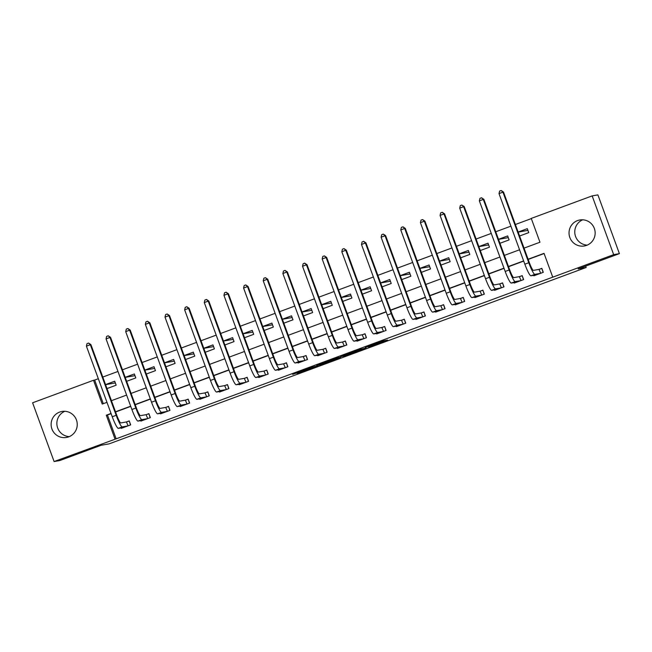 <?xml version="1.0" encoding="UTF-8"?>
<svg xmlns="http://www.w3.org/2000/svg" width="652" height="652" viewBox="0 0 652 652"><rect width="100%" height="100%" fill="white"/><g stroke="black" fill="none" stroke-linecap="round" stroke-linejoin="round"><path stroke-width="0.98" d="M368.584 347.117L387.549 340.091L383.474 340.809L365.316 347.483L375.845 344.256L368.584 347.117M59.642 412.08A13.195 13.064 80 0 1 76.789 421.053A13.195 13.064 80 0 1 66.463 437.459A13.195 13.064 80 0 1 59.642 412.08M577.55 220.588A13.195 13.064 80 0 1 594.697 229.561A13.195 13.064 80 0 1 584.371 245.967A13.195 13.064 80 0 1 577.55 220.588M296.921 373.335L318.046 365.796L312.202 367.117L292.666 374.378L312.504 367.182L315.226 366.717L296.921 373.335M524.029 248.127L539.97 242.234L531.25 218.412L592.155 195.893L597.9 194.883L619.4 253.636L578.137 268.893L586.181 267.475L109.137 443.857L101.101 445.275L59.845 460.532L54.1 461.543L32.6 402.789L93.505 380.271L102.225 404.085L106.969 402.333M619.4 253.636L613.662 254.647L552.749 277.165L544.037 253.351L528.096 259.243M111.109 413.645L107.441 414.998L116.154 438.82L552.749 277.165M116.154 438.82L54.1 461.543M344.721 355.927L366.033 348.054L360.189 349.374L340.646 356.636L344.721 355.927L344.452 355.193M340.703 357.451L320.735 364.794L316.676 365.511L337.899 357.646L340.605 357.174M544.11 253.547L528.169 259.439M523.703 261.093L508.519 266.701M504.053 268.355L488.878 273.97M484.403 275.617L469.228 281.232M464.762 282.887L449.578 288.494M445.112 290.148L429.929 295.763M425.463 297.41L410.287 303.025M405.813 304.68L390.638 310.287M386.171 311.941L370.988 317.557M366.522 319.203L351.338 324.818M346.872 326.473L331.697 332.08M327.231 333.734L312.047 339.35M307.581 341.004L292.398 346.611M287.931 348.266L272.756 353.881M268.282 355.527L253.106 361.143M248.64 362.797L233.457 368.404M228.991 370.059L213.807 375.674M209.341 377.321L194.166 382.936M189.691 384.59L174.516 390.198M170.05 391.852L154.866 397.467M150.4 399.114L135.217 404.729M130.75 406.383L115.575 411.991M533.67 275.315L533.849 275.812L543.279 272.332L541.828 268.355L539.261 269.309M514.02 282.577L514.2 283.082L523.637 279.594L522.179 275.625L519.62 276.57M494.371 289.847L494.558 290.344L503.988 286.856L502.537 282.887L499.97 283.84M474.721 297.108L474.909 297.605L484.338 294.125L482.887 290.156L480.32 291.102M455.08 304.37L455.259 304.875L464.689 301.387L463.238 297.418L460.671 298.363M435.43 311.64L435.609 312.137L445.047 308.649L443.588 304.68L441.029 305.633M415.78 318.901L415.968 319.407L425.397 315.918L423.947 311.949L421.379 312.895M396.139 326.171L396.318 326.668L405.748 323.18L404.297 319.211L401.73 320.156M376.489 333.433L376.669 333.93L386.098 330.442L384.647 326.473L382.088 327.426M356.84 340.694L357.027 341.2L366.457 337.712L364.998 333.742L362.439 334.688M337.19 347.964L337.377 348.461L346.807 344.973L345.356 341.004L342.789 341.95M317.548 355.226L317.728 355.723L327.157 352.243L325.707 348.266L323.139 349.219M297.899 362.488L298.078 362.993L307.516 359.505L306.057 355.536L303.498 356.481M278.249 369.757L278.437 370.255L287.866 366.766L286.415 362.797L283.848 363.743M258.599 377.019L258.787 377.516L268.216 374.036L266.766 370.067L264.199 371.012M238.958 384.281L239.137 384.786L248.567 381.298L247.116 377.329L244.557 378.274M219.308 391.55L219.496 392.048L228.925 388.559L227.466 384.59L224.907 385.544M199.659 398.812L199.846 399.317L209.276 395.829L207.825 391.86L205.258 392.806M180.017 406.074L180.196 406.579L189.626 403.091L188.175 399.122L185.608 400.067M160.368 413.344L160.547 413.841L169.976 410.352L168.526 406.383L165.967 407.337M140.718 420.605L140.905 421.111L150.335 417.622L148.884 413.653L146.317 414.599M121.068 427.875L121.256 428.372L130.685 424.884L129.235 420.915L126.667 421.86M531.323 218.607L515.382 224.5M510.915 226.154L495.74 231.77M491.266 233.416L476.09 239.031M471.624 240.686L456.441 246.293M451.975 247.947L436.791 253.563M432.325 255.217L417.15 260.824M412.683 262.479L397.5 268.094M393.034 269.741L377.85 275.356M373.384 277.01L358.209 282.618M353.734 284.272L338.559 289.887M334.093 291.534L318.909 297.149M314.443 298.803L299.26 304.411M294.794 306.065L279.618 311.68M275.144 313.327L259.969 318.942M255.502 320.597L240.319 326.204M235.853 327.858L220.669 333.474M216.203 335.12L201.028 340.735M196.562 342.39L181.378 347.997M176.912 349.651L161.729 355.267M157.262 356.921L142.087 362.528M137.613 364.183L122.437 369.798M117.971 371.444L102.788 377.06M98.322 378.714L94.654 380.067L103.301 403.694M519.595 236.016L528.756 232.634L527.297 228.656L518.144 232.047M499.954 243.277L509.106 239.895L507.655 235.926L498.495 239.308M480.304 250.547L489.456 247.157L488.006 243.188L478.853 246.578M460.654 257.809L469.815 254.427L468.356 250.458L459.204 253.84M441.005 265.071L450.165 261.688L448.715 257.719L439.554 261.102M421.363 272.34L430.516 268.95L429.065 264.981L419.904 268.371M401.713 279.602L410.866 276.22L409.415 272.251L400.263 275.633M382.064 286.864L391.224 283.481L389.766 279.512L380.613 282.895M362.414 294.133L371.575 290.743L370.124 286.774L360.963 290.164M342.773 301.395L351.925 298.013L350.474 294.044L341.314 297.426M323.123 308.665L332.275 305.275L330.825 301.305L321.672 304.688M303.473 315.927L312.634 312.544L311.175 308.567L302.023 311.958M283.832 323.188L292.984 319.806L291.534 315.837L282.373 319.219M264.182 330.458L273.335 327.068L271.884 323.099L262.732 326.489M244.533 337.72L253.693 334.337L252.234 330.368L243.082 333.751M224.883 344.981L234.044 341.599L232.593 337.63L223.432 341.012M205.241 352.251L214.394 348.861L212.943 344.892L203.783 348.282M185.592 359.513L194.744 356.131L193.294 352.161L184.141 355.544M165.942 366.774L175.103 363.392L173.644 359.423L164.491 362.805M146.301 374.044L155.453 370.654L154.002 366.685L144.842 370.075M126.651 381.306L135.803 377.924L134.353 373.955L125.2 377.337M107.001 388.576L116.162 385.185L114.703 381.216L105.551 384.598M586.181 267.475L585.675 266.106M592.155 195.893L613.662 254.647M94.654 380.067L93.505 380.271M111.435 400.678L126.61 395.071M131.085 393.417L146.26 387.801M150.726 386.155L165.91 380.54M170.376 378.885L185.559 373.278M190.025 371.624L205.201 366.008M209.667 364.362L224.85 358.747M229.317 357.092L244.5 351.485M248.966 349.831L264.142 344.215M268.616 342.569L283.791 336.954M288.257 335.299L303.441 329.692M307.907 328.037L323.09 322.422M327.557 320.776L342.732 315.16M347.206 313.506L362.382 307.899M366.848 306.244L382.031 300.629M386.497 298.975L401.681 293.367M406.147 291.713L421.322 286.098M425.789 284.451L440.972 278.836M445.438 277.182L460.622 271.574M465.088 269.92L480.263 264.305M484.738 262.658L499.913 257.043M504.379 255.388L519.562 249.781M111.036 413.45L106.292 415.202L115.005 439.024M523.629 260.898L508.446 266.505M503.98 268.159L488.804 273.775M484.338 275.421L469.155 281.036M464.689 282.691L449.505 288.298M445.039 289.953L429.864 295.568M425.389 297.214L410.214 302.83M405.748 304.484L390.564 310.091M386.098 311.746L370.915 317.361M366.448 319.007L351.273 324.623M346.799 326.277L331.623 331.884M327.157 333.539L311.974 339.154M307.508 340.8L292.324 346.416M287.858 348.07L272.683 353.677M268.216 355.332L253.033 360.947M248.567 362.602L233.383 368.209M228.917 369.863L213.742 375.479M209.268 377.125L194.092 382.74M189.626 384.395L174.443 390.002M169.976 391.656L154.793 397.272M150.327 398.918L135.151 404.533M130.677 406.188L115.502 411.795M107.441 414.998L106.292 415.202M518.161 232.096L527.933 230.376M498.519 239.357L508.283 237.638M478.87 246.627L488.633 244.907M459.22 253.889L468.984 252.169M439.57 261.15L449.342 259.431M419.929 268.42L429.692 266.701M400.279 275.682L410.043 273.962M380.629 282.952L390.393 281.232M360.98 290.213L370.752 288.494M341.338 297.475L351.102 295.755M321.689 304.745L331.452 303.025M302.039 312.006L311.811 310.287M282.397 319.268L292.161 317.548M262.748 326.538L272.512 324.818M243.098 333.8L252.862 332.08M223.449 341.061L233.22 339.342M203.807 348.331L213.571 346.611M184.157 355.593L193.921 353.873M164.508 362.854L174.271 361.135M144.858 370.124L154.63 368.404M125.217 377.386L134.98 375.666M105.567 384.656L115.331 382.936M587.183 245.128A13.195 13.064 80 0 1 582.725 219.797M69.275 436.628A13.195 13.064 80 0 1 64.817 411.298M362.683 349.268L360.043 349.521L352.3 352.471L362.683 349.268M330.906 360.898L339.203 357.842L330.906 360.898M541.877 268.502L543.1 272.397M540.72 273.278L539.008 269.39L533.393 270.376A8.46 1.149 -110.3 0 1 529.342 262.642L503.507 192.055L502.936 192.153L528.764 262.74A12.69 1.72 69.7 0 0 534.844 274.345L540.459 273.359M499.008 193.611L499.603 191.077L501.176 190.498L502.936 192.153L499.008 193.611L524.836 264.19A12.69 1.72 69.7 0 0 530.915 275.796L536.417 274.867M539.008 269.39L541.682 268.534M501.176 190.498L503.507 192.055M522.236 275.763L523.45 279.659M521.07 280.539L519.359 276.652L513.743 277.638A8.46 1.149 -110.3 0 1 509.693 269.904L483.865 199.316L483.287 199.422L509.122 270.001A12.69 1.72 69.7 0 0 515.202 281.615L520.818 280.621M479.359 200.873L479.953 198.347L481.526 197.76L483.287 199.422L479.359 200.873L505.186 271.46A12.69 1.72 69.7 0 0 511.266 283.066L516.767 282.129M519.359 276.652L522.04 275.804M481.526 197.76L483.865 199.316M502.586 283.033L503.8 286.929M501.421 287.809L499.717 283.913L494.102 284.908A8.46 1.149 -110.3 0 1 490.043 277.165L464.216 206.586L463.637 206.684L489.473 277.271A12.69 1.72 69.7 0 0 495.553 288.877L501.168 287.891M459.709 208.135L460.304 205.608L461.877 205.03L463.637 206.684L459.709 208.135L485.544 278.722A12.69 1.72 69.7 0 0 491.624 290.327L497.117 289.398M499.717 283.913L502.39 283.066M461.877 205.03L464.216 206.586M482.936 290.295L484.159 294.191M481.771 295.071L480.068 291.183L474.452 292.169A8.46 1.149 -110.3 0 1 470.402 284.435L444.566 213.848L443.996 213.954L469.823 284.533A12.69 1.72 69.7 0 0 475.903 296.138L481.518 295.152M440.067 215.404L440.662 212.87L442.235 212.291L443.996 213.954L440.067 215.404L465.895 285.983A12.69 1.72 69.7 0 0 471.975 297.597L477.476 296.66M480.068 291.183L482.741 290.327M442.235 212.291L444.566 213.848M463.295 297.556L464.509 301.452M462.129 302.332L460.418 298.445L454.803 299.439A8.46 1.149 -110.3 0 1 450.752 291.697L424.917 221.109L424.346 221.215L450.173 291.803A12.69 1.72 69.7 0 0 456.253 303.408L461.877 302.414M420.418 222.666L421.013 220.14L422.586 219.553L424.346 221.215L420.418 222.666L446.245 293.253A12.69 1.72 69.7 0 0 452.325 304.859L457.826 303.93M460.418 298.445L463.099 297.597M422.586 219.553L424.917 221.109M443.645 304.826L444.86 308.722M442.48 309.602L440.776 305.715L435.153 306.701A8.46 1.149 -110.3 0 1 431.102 298.958L405.275 228.379L404.696 228.477L430.532 299.064A12.69 1.72 69.7 0 0 436.612 310.67L442.227 309.684M400.768 229.936L401.363 227.401L402.936 226.823L404.696 228.477L400.768 229.936L426.604 300.515A12.69 1.72 69.7 0 0 432.683 312.121L438.177 311.191M440.776 305.715L443.45 304.859M402.936 226.823L405.275 228.379M423.996 312.088L425.21 315.984M422.83 316.864L421.127 312.976L415.511 313.962A8.46 1.149 -110.3 0 1 411.453 306.228L385.625 235.641L385.055 235.747L410.882 306.326A12.69 1.72 69.7 0 0 416.962 317.931L422.577 316.945M381.118 237.198L381.722 234.663L383.286 234.084L385.055 235.747L381.118 237.198L406.954 307.785A12.69 1.72 69.7 0 0 413.034 319.39L418.527 318.453M421.127 312.976L423.8 312.121M383.286 234.084L385.625 235.641M404.346 319.358L405.568 323.245M403.189 324.125L401.477 320.238L395.862 321.232A8.46 1.149 -110.3 0 1 391.811 313.49L365.976 242.911L365.405 243.009L391.233 313.596A12.69 1.72 69.7 0 0 397.312 325.201L402.928 324.207M361.477 244.459L362.072 241.933L363.645 241.346L365.405 243.009L361.477 244.459L387.304 315.046A12.69 1.72 69.7 0 0 393.384 326.652L398.885 325.723M401.477 320.238L404.15 319.39M363.645 241.346L365.976 242.911M384.704 326.619L385.919 330.515M383.539 331.395L381.827 327.508L376.212 328.494A8.46 1.149 -110.3 0 1 372.162 320.76L346.334 250.172L345.756 250.27L371.583 320.857A12.69 1.72 69.7 0 0 377.671 332.463L383.286 331.477M341.827 251.729L342.422 249.194L343.995 248.616L345.756 250.27L341.827 251.729L367.655 322.308A12.69 1.72 69.7 0 0 373.735 333.914L379.236 332.985M381.827 327.508L384.509 326.652M343.995 248.616L346.334 250.172M365.055 333.881L366.269 337.777M363.889 338.657L362.186 334.769L356.571 335.756A8.46 1.149 -110.3 0 1 352.512 328.021L326.685 257.434L326.106 257.54L351.941 328.119A12.69 1.72 69.7 0 0 358.021 339.725L363.637 338.738M322.178 258.991L322.773 256.456L324.346 255.877L326.106 257.54L322.178 258.991L348.013 329.578A12.69 1.72 69.7 0 0 354.093 341.183L359.586 340.246M362.186 334.769L364.859 333.914M324.346 255.877L326.685 257.434M345.405 341.151L346.628 345.038M344.24 345.919L342.536 342.031L336.921 343.025A8.46 1.149 -110.3 0 1 332.862 335.283L307.035 264.704L306.464 264.802L332.292 335.389A12.69 1.72 69.7 0 0 338.372 346.994L343.987 346M302.536 266.252L303.131 263.726L304.696 263.147L306.464 264.802L302.536 266.252L328.363 336.839A12.69 1.72 69.7 0 0 334.443 348.445L339.937 347.516M342.536 342.031L345.21 341.183M304.696 263.147L307.035 264.704M325.755 348.412L326.978 352.308M324.598 353.188L322.887 349.301L317.271 350.287A8.46 1.149 -110.3 0 1 313.221 342.553L287.385 271.965L286.815 272.063L312.642 342.65A12.69 1.72 69.7 0 0 318.722 354.256L324.337 353.27M282.887 273.522L283.481 270.987L285.054 270.409L286.815 272.063L282.887 273.522L308.714 344.101A12.69 1.72 69.7 0 0 314.794 355.707L320.295 354.778M322.887 349.301L325.56 348.445M285.054 270.409L287.385 271.965M306.114 355.674L307.328 359.57M304.949 360.45L303.245 356.562L297.622 357.549A8.46 1.149 -110.3 0 1 293.571 349.814L267.744 279.227L267.165 279.333L293.001 349.912A12.69 1.72 69.7 0 0 299.081 361.518L304.696 360.532M263.237 280.784L263.832 278.257L265.405 277.67L267.165 279.333L263.237 280.784L289.064 351.371A12.69 1.72 69.7 0 0 295.152 362.977L300.645 362.039M303.245 356.562L305.918 355.715M265.405 277.67L267.744 279.227M286.464 362.944L287.679 366.84M285.299 367.72L283.596 363.824L277.98 364.818A8.46 1.149 -110.3 0 1 273.921 357.076L248.094 286.497L247.524 286.595L273.351 357.182A12.69 1.72 69.7 0 0 279.431 368.787L285.046 367.793M243.587 288.045L244.182 285.519L245.755 284.94L247.524 286.595L243.587 288.045L269.423 358.633A12.69 1.72 69.7 0 0 275.503 370.238L280.996 369.309M283.596 363.824L286.269 362.977M245.755 284.94L248.094 286.497M266.815 370.206L268.037 374.101M265.649 374.981L263.946 371.094L258.331 372.08A8.46 1.149 -110.3 0 1 254.28 364.346L228.445 293.759L227.874 293.865L253.701 364.444A12.69 1.72 69.7 0 0 259.781 376.049L265.397 375.063M223.946 295.315L224.541 292.781L226.114 292.202L227.874 293.865L223.946 295.315L249.773 365.894A12.69 1.72 69.7 0 0 255.853 377.5L261.354 376.571M263.946 371.094L266.619 370.238M226.114 292.202L228.445 293.759M247.173 377.467L248.388 381.363M246.008 382.243L244.296 378.356L238.681 379.342A8.46 1.149 -110.3 0 1 234.63 371.607L208.803 301.02L208.224 301.126L234.052 371.705A12.69 1.72 69.7 0 0 240.132 383.319L245.755 382.325M204.296 302.577L204.891 300.05L206.464 299.464L208.224 301.126L204.296 302.577L230.123 373.164A12.69 1.72 69.7 0 0 236.203 384.77L241.705 383.832M244.296 378.356L246.978 377.508M206.464 299.464L208.803 301.02M227.524 384.737L228.738 388.633M226.358 389.513L224.655 385.617L219.039 386.612A8.46 1.149 -110.3 0 1 214.981 378.869L189.153 308.29L188.575 308.388L214.41 378.975A12.69 1.72 69.7 0 0 220.49 390.581L226.105 389.594M184.646 309.839L185.241 307.312L186.814 306.733L188.575 308.388L184.646 309.839L210.482 380.426A12.69 1.72 69.7 0 0 216.562 392.031L222.055 391.102M224.655 385.617L227.328 384.77M186.814 306.733L189.153 308.29M207.874 391.999L209.088 395.894M206.708 396.775L205.005 392.887L199.39 393.873A8.46 1.149 -110.3 0 1 195.331 386.139L169.504 315.552L168.933 315.658L194.761 386.237A12.69 1.72 69.7 0 0 200.84 397.842L206.456 396.856M164.997 317.108L165.6 314.574L167.165 313.995L168.933 315.658L164.997 317.108L190.832 387.687A12.69 1.72 69.7 0 0 196.912 399.301L202.405 398.364M205.005 392.887L207.678 392.031M167.165 313.995L169.504 315.552M188.224 399.26L189.447 403.156M187.067 404.036L185.355 400.149L179.74 401.143A8.46 1.149 -110.3 0 1 175.69 393.4L149.854 322.822L149.284 322.919L175.111 393.506A12.69 1.72 69.7 0 0 181.191 405.112L186.806 404.118M145.355 324.37L145.95 321.843L147.523 321.257L149.284 322.919L145.355 324.37L171.183 394.957A12.69 1.72 69.7 0 0 177.262 406.563L182.764 405.634M185.355 400.149L188.029 399.301M147.523 321.257L149.854 322.822M168.583 406.53L169.797 410.426M167.417 411.306L165.706 407.418L160.09 408.405A8.46 1.149 -110.3 0 1 156.04 400.67L130.213 330.083L129.634 330.181L155.469 400.768A12.69 1.72 69.7 0 0 161.549 412.374L167.165 411.388M125.706 331.64L126.301 329.105L127.873 328.526L129.634 330.181L125.706 331.64L151.533 402.219A12.69 1.72 69.7 0 0 157.613 413.824L163.114 412.895M165.706 407.418L168.387 406.563M127.873 328.526L130.213 330.083M148.933 413.792L150.147 417.688M147.768 418.568L146.064 414.68L140.449 415.666A8.46 1.149 -110.3 0 1 136.39 407.932L110.563 337.345L109.984 337.451L135.82 408.03A12.69 1.72 69.7 0 0 141.9 419.635L147.515 418.649M106.056 338.901L106.651 336.367L108.224 335.788L109.984 337.451L106.056 338.901L131.891 409.489A12.69 1.72 69.7 0 0 137.971 421.094L143.464 420.157M146.064 414.68L148.737 413.824M108.224 335.788L110.563 337.345M129.283 421.062L130.506 424.949M128.118 425.829L126.415 421.942L120.799 422.936A8.46 1.149 -110.3 0 1 116.749 415.194L90.913 344.615L90.343 344.712L116.17 415.3A12.69 1.72 69.7 0 0 122.25 426.905L127.865 425.911M86.414 346.163L87.009 343.637L88.582 343.05L90.343 344.712L86.414 346.163L112.242 416.75A12.69 1.72 69.7 0 0 118.322 428.356L123.815 427.427M126.415 421.942L129.088 421.094M88.582 343.05L90.913 344.615M375.633 343.669L375.845 344.256M375.316 343.783L375.511 344.321M346.212 354.549L346.489 355.316M322.218 363.417L322.495 364.183M320.466 364.069L320.735 364.794M534.844 274.345L530.915 275.796M528.764 262.74L524.836 264.19M515.202 281.615L511.266 283.066M509.122 270.001L505.186 271.46M495.553 288.877L491.624 290.327M489.473 277.271L485.544 278.722M475.903 296.138L471.975 297.597M469.823 284.533L465.895 285.983M456.253 303.408L452.325 304.859M450.173 291.803L446.245 293.253M436.612 310.67L432.683 312.121M430.532 299.064L426.604 300.515M416.962 317.931L413.034 319.39M410.882 306.326L406.954 307.785M397.312 325.201L393.384 326.652M391.233 313.596L387.304 315.046M377.671 332.463L373.735 333.914M371.583 320.857L367.655 322.308M358.021 339.725L354.093 341.183M351.941 328.119L348.013 329.578M338.372 346.994L334.443 348.445M332.292 335.389L328.363 336.839M318.722 354.256L314.794 355.707M312.642 342.65L308.714 344.101M299.081 361.518L295.152 362.977M293.001 349.912L289.064 351.371M279.431 368.787L275.503 370.238M273.351 357.182L269.423 358.633M259.781 376.049L255.853 377.5M253.701 364.444L249.773 365.894M240.132 383.319L236.203 384.77M234.052 371.705L230.123 373.164M220.49 390.581L216.562 392.031M214.41 378.975L210.482 380.426M200.84 397.842L196.912 399.301M194.761 386.237L190.832 387.687M181.191 405.112L177.262 406.563M175.111 393.506L171.183 394.957M161.549 412.374L157.613 413.824M155.469 400.768L151.533 402.219M141.9 419.635L137.971 421.094M135.82 408.03L131.891 409.489M122.25 426.905L118.322 428.356M116.17 415.3L112.242 416.75M375.674 343.653L375.902 344.256M315.079 366.31L315.226 366.717"/></g></svg>
